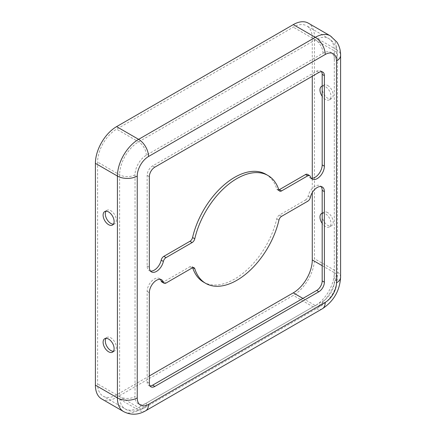 <?xml version="1.0" encoding="UTF-8"?>
<svg xmlns="http://www.w3.org/2000/svg" width="436" height="436" viewBox="0 0 436 436"><rect width="100%" height="100%" fill="white"/><g stroke="black" fill="none" stroke-linecap="round" stroke-linejoin="round"><path stroke-width="0.33" stroke-dasharray="2.18 1.64" d="M327.687 85.478A7.783 4.496 60 0 1 332.777 92.339A7.783 4.496 60 0 1 331.583 98.574A7.783 4.496 60 0 1 325.583 96.492A7.783 4.496 60 0 1 322.182 88.655A7.783 4.496 60 0 1 323.795 85.091A7.783 4.496 60 0 1 327.687 85.478M322.182 86.115A7.783 4.496 60 0 1 325.485 86.748A7.783 4.496 60 0 1 330.575 93.609A7.783 4.496 60 0 1 329.382 99.849A7.783 4.496 60 0 1 322.182 96.285M113.447 224.148A7.783 4.496 -120 0 0 114.706 223.788A7.783 4.496 -120 0 0 114.706 214.801A7.783 4.496 -120 0 0 106.918 210.305A7.783 4.496 -120 0 0 105.975 211.215M113.447 351.269A7.783 4.496 -120 0 0 114.706 350.909A7.783 4.496 -120 0 0 114.706 341.922A7.783 4.496 -120 0 0 106.918 337.426A7.783 4.496 -120 0 0 105.975 338.336M203.525 282.103A62.277 35.954 -60 0 0 276.751 218.828A3.891 2.245 -60 0 1 279.383 215.068L305.511 199.982L307.712 201.252M192.674 267.726A62.277 35.954 -60 0 1 192.576 267.426L192.957 267.644M161.87 281.978A3.891 2.245 -60 0 0 163.816 281.787L189.943 266.701A3.891 2.245 -60 0 1 191.889 266.51A3.891 2.245 -60 0 1 192.576 267.426M150.011 385.915A7.783 4.496 -60 0 1 148.752 385.549A7.783 4.496 -60 0 1 147.139 381.99L147.139 291.412A10.121 5.842 -60 0 1 151.559 281.231A10.121 5.842 -60 0 1 159.358 278.517A10.121 5.842 -60 0 1 160.339 279.362M305.511 199.982A3.891 2.245 -60 0 0 308.154 196.156A10.121 5.842 -60 0 1 320.089 185.72A10.121 5.842 -60 0 1 321.07 186.564M265.802 174.237A62.277 35.954 -60 0 1 276.751 188.919L278.953 190.189M278.855 189.889A3.891 2.245 -60 0 1 277.438 189.834A3.891 2.245 -60 0 1 276.751 188.919M307.456 174.362A3.891 2.245 -60 0 1 308.154 175.327L310.356 176.596M311.19 178.253A10.121 5.842 -60 0 1 309.969 177.823A10.121 5.842 -60 0 1 308.154 175.327M150.458 271.05A10.121 5.842 -60 0 1 149.237 270.62A10.121 5.842 -60 0 1 147.139 265.987L147.139 175.414A7.783 4.496 -60 0 1 152.644 165.882L316.678 71.177A7.783 4.496 -60 0 1 320.574 70.79A7.783 4.496 -60 0 1 321.512 71.7M327.687 212.599A7.783 4.496 -120 0 0 323.795 212.212A7.783 4.496 -120 0 0 322.182 215.776A7.783 4.496 -120 0 0 325.583 223.614A7.783 4.496 -120 0 0 331.583 225.695A7.783 4.496 -120 0 0 332.777 219.461A7.783 4.496 -120 0 0 327.687 212.599M101.604 398.886A29.97 17.304 120 0 0 116.592 397.403L293.286 295.39A29.97 17.304 120 0 0 314.476 258.684L314.476 36.853A29.97 17.304 120 0 0 308.274 23.135M312.274 192.652L312.274 178.275M312.274 76.262L312.274 38.128A26.858 15.505 -60 0 0 306.715 25.833L328.733 38.542A26.858 15.505 -60 0 1 334.292 50.838A10.9 6.295 180 0 1 337.486 55.285A10.9 6.295 180 0 1 334.292 59.737L334.292 281.563A15.958 9.216 -60 0 1 323.011 301.107L146.316 403.12A15.958 9.216 -60 0 1 135.035 396.607A10.9 6.295 180 0 1 119.622 396.607L119.622 174.781A26.858 15.505 -60 0 1 138.61 141.885L315.304 39.872A26.858 15.505 -60 0 1 328.733 38.542C334.505 42.216 337.426 47.797 337.486 55.285L337.486 277.116A10.9 6.295 180 0 1 334.292 281.563M149.341 375.952L116.592 394.858A26.858 15.505 -60 0 1 103.163 396.188A26.858 15.505 -60 0 1 97.604 383.893L97.604 162.067A26.858 15.505 -60 0 1 116.592 129.176L293.286 27.163A26.858 15.505 -60 0 1 306.715 25.833M322.182 213.237A7.783 4.496 60 0 1 325.485 213.869A7.783 4.496 60 0 1 330.575 220.73A7.783 4.496 60 0 1 329.382 226.971A7.783 4.496 60 0 1 322.182 223.406M334.292 59.737A15.958 9.216 -60 0 0 323.011 53.219L146.316 155.232A15.958 9.216 -60 0 0 135.035 174.781L135.035 396.607M340.598 277.116A14.012 8.088 0 0 0 336.494 271.394L336.494 49.568L314.476 36.853M322.308 308.792A14.012 8.088 60 0 1 315.304 308.099A29.97 17.304 -60 0 0 336.494 271.394L314.476 258.684M330.292 35.845A29.97 17.304 -60 0 1 336.494 49.568A14.012 8.088 180 0 1 340.598 55.285M145.619 410.81A14.012 8.088 60 0 1 138.61 410.113L315.304 308.099L293.286 295.39M116.592 397.403L138.61 410.113A29.97 17.304 -60 0 1 123.622 411.6M322.182 265.671L334.292 272.663L334.292 50.838L312.274 38.128M302.916 298.409L315.304 305.56A26.858 15.505 -60 0 0 334.292 272.663A10.9 6.295 180 0 1 337.486 277.116C336.706 289.542 331.126 299.205 320.754 306.099A10.9 6.295 60 0 1 315.304 305.56L138.61 407.573A26.858 15.505 -60 0 1 125.181 408.903A26.858 15.505 -60 0 1 119.622 396.607L97.604 383.893M323.011 53.219A10.9 6.295 -120 0 0 315.304 39.872L293.286 27.163M323.011 301.107A10.9 6.295 60 0 1 320.754 306.099L144.06 408.112A10.9 6.295 60 0 1 138.61 407.573L116.592 394.858M146.316 155.232A10.9 6.295 -120 0 0 138.61 141.885L116.592 129.176M146.316 403.12A10.9 6.295 60 0 1 144.06 408.112C136.119 411.895 129.83 412.156 125.181 408.903L103.163 396.188M135.035 174.781A10.9 6.295 180 0 1 119.622 174.781L97.604 162.067M147.139 265.987L149.341 267.263M147.139 175.414L149.341 176.689M152.644 165.882L154.845 167.151M316.678 71.177L318.88 72.447M276.751 218.828L278.953 220.098M279.383 215.068L281.585 216.338M189.943 266.701L192.145 267.971M163.816 281.787L166.018 283.057M147.139 291.412L149.341 292.687M147.139 381.99L149.341 383.26M308.154 196.156L310.356 197.432M323.795 85.091L321.594 86.366M331.583 98.574L329.382 99.849M106.918 210.305L104.716 211.58M114.706 223.788L112.504 225.063M106.918 337.426L104.716 338.701M114.706 350.909L112.504 352.184M279.64 191.104L277.438 189.834M151.439 271.895L149.237 270.62M322.776 72.065L320.574 70.79M312.171 179.098L309.969 177.823M194.091 267.78L191.889 266.51M161.56 279.792L159.358 278.517M150.954 386.825L148.752 385.549M322.291 186.995L320.089 185.72M323.795 212.212L321.594 213.487M331.583 225.695L329.382 226.971"/><path stroke-width="0.65" d="M322.182 96.285A7.783 4.496 60 0 1 321.594 86.366A7.783 4.496 60 0 1 322.182 86.115M108.613 224.676A7.783 4.496 -120 0 0 112.504 225.063A7.783 4.496 -120 0 0 112.504 216.071A7.783 4.496 -120 0 0 104.716 211.58A7.783 4.496 -120 0 0 103.523 217.815A7.783 4.496 -120 0 0 108.613 224.676M105.975 211.215A7.783 4.496 -120 0 0 110.815 223.406A7.783 4.496 -120 0 0 113.447 224.148M108.613 351.798A7.783 4.496 -120 0 0 112.504 352.184A7.783 4.496 -120 0 0 112.504 343.192A7.783 4.496 -120 0 0 104.716 338.701A7.783 4.496 -120 0 0 103.523 344.936A7.783 4.496 -120 0 0 108.613 351.798M105.975 338.336A7.783 4.496 -120 0 0 110.815 350.528A7.783 4.496 -120 0 0 113.447 351.269M278.953 220.098A62.277 35.954 -60 0 1 205.727 283.378A62.277 35.954 -60 0 1 194.778 268.696A3.891 2.245 120 0 0 194.091 267.78A3.891 2.245 120 0 0 192.145 267.971L166.018 283.057A3.891 2.245 -60 0 1 164.072 283.253A3.891 2.245 -60 0 1 163.375 282.288A10.121 5.842 120 0 0 161.56 279.792A10.121 5.842 120 0 0 153.761 282.501A10.121 5.842 120 0 0 149.341 292.687L149.341 383.26A7.783 4.496 120 0 0 150.954 386.825A7.783 4.496 120 0 0 154.845 386.438L318.88 291.733A7.783 4.496 120 0 0 324.384 282.201L324.384 191.627A10.121 5.842 120 0 0 322.291 186.995A10.121 5.842 120 0 0 310.356 197.432A3.891 2.245 -60 0 1 307.712 201.252L281.585 216.338A3.891 2.245 120 0 0 278.953 220.098M281.585 190.914A3.891 2.245 -60 0 1 279.64 191.104A3.891 2.245 -60 0 1 278.953 190.189A62.277 35.954 120 0 0 268.004 175.512A62.277 35.954 120 0 0 194.778 238.786A3.891 2.245 -60 0 1 192.145 242.547L166.018 257.632A3.891 2.245 120 0 0 163.375 261.458A10.121 5.842 -60 0 1 151.439 271.895A10.121 5.842 -60 0 1 149.341 267.263L149.341 176.689A7.783 4.496 -60 0 1 154.845 167.151L318.88 72.447A7.783 4.496 -60 0 1 322.776 72.065A7.783 4.496 -60 0 1 324.384 75.624L324.384 166.203A10.121 5.842 -60 0 1 319.97 176.384A10.121 5.842 -60 0 1 312.171 179.098A10.121 5.842 -60 0 1 310.356 176.596A3.891 2.245 120 0 0 309.658 175.637A3.891 2.245 120 0 0 307.712 175.828L281.585 190.914L279.383 189.644A3.891 2.245 -60 0 1 278.855 189.889M205.727 283.378L203.525 282.103A62.277 35.954 -60 0 1 192.674 267.726M164.072 283.253L161.87 281.978A3.891 2.245 -60 0 1 161.173 281.018L163.375 282.288M160.339 279.362A10.121 5.842 -60 0 1 161.173 281.018M321.07 186.564A10.121 5.842 -60 0 1 322.182 190.352L322.182 280.926A7.783 4.496 -60 0 1 316.678 290.463L152.644 385.168A7.783 4.496 -60 0 1 150.011 385.915M150.458 271.05A10.121 5.842 -60 0 0 161.173 260.183A3.891 2.245 -60 0 1 163.816 256.363L189.943 241.277A3.891 2.245 -60 0 0 192.576 237.516A62.277 35.954 -60 0 1 265.802 174.237L268.004 175.512M279.383 189.644L305.511 174.558A3.891 2.245 -60 0 1 307.456 174.362L309.658 175.637M321.512 71.7A7.783 4.496 -60 0 1 322.182 74.354L322.182 164.928A10.121 5.842 -60 0 1 318.476 174.313A10.121 5.842 -60 0 1 311.19 178.253M137.236 397.877A14.012 8.088 180 0 1 117.42 397.877L117.42 176.051A14.012 8.088 0 0 0 137.236 176.051L137.236 397.877A15.958 9.216 -60 0 0 148.518 404.395L325.212 302.377A15.958 9.216 -60 0 0 336.494 282.833L336.494 61.007A15.958 9.216 -60 0 0 325.212 54.495A14.012 8.088 60 0 0 315.304 37.333A29.97 17.304 -60 0 1 330.292 35.845L308.274 23.135A29.97 17.304 120 0 0 293.286 24.618L116.592 126.631A29.97 17.304 120 0 0 95.402 163.337L95.402 385.168A29.97 17.304 120 0 0 101.604 398.886L123.622 411.6A29.97 17.304 -60 0 1 117.42 397.877L95.402 385.168M312.274 192.652L312.274 259.954A26.858 15.505 -60 0 1 293.286 292.845L149.341 375.952M312.274 178.275L312.274 76.262M322.182 223.406A7.783 4.496 60 0 1 321.594 213.487A7.783 4.496 60 0 1 322.182 213.237M325.212 54.495L148.518 156.508A15.958 9.216 -60 0 0 137.236 176.051M293.286 24.618L315.304 37.333L138.61 139.346A29.97 17.304 -60 0 0 117.42 176.051L95.402 163.337M336.494 282.833A14.012 8.088 0 0 0 340.598 277.116L340.598 55.285A14.012 8.088 180 0 1 336.494 61.007M325.212 302.377A14.012 8.088 60 0 1 322.308 308.792C333.693 301.287 339.786 290.725 340.598 277.116M116.592 126.631L138.61 139.346A14.012 8.088 60 0 1 148.518 156.508M148.518 404.395A14.012 8.088 60 0 1 145.619 410.81L322.308 308.792M312.274 259.954L322.182 265.671M302.916 298.409L293.286 292.845M192.576 237.516L194.778 238.786M189.943 241.277L192.145 242.547M163.816 256.363L166.018 257.632M161.173 260.183L163.375 261.458M322.182 74.354L324.384 75.624M322.182 164.928L324.384 166.203M305.511 174.558L307.712 175.828M192.957 267.644L194.778 268.696M152.644 385.168L154.845 386.438M316.678 290.463L318.88 291.733M322.182 280.926L324.384 282.201M322.182 190.352L324.384 191.627M340.598 55.285C340.625 50.385 339.372 45.96 336.837 42.02L330.292 35.845M123.622 411.6C130.838 415.312 138.168 415.05 145.619 410.81"/></g></svg>
